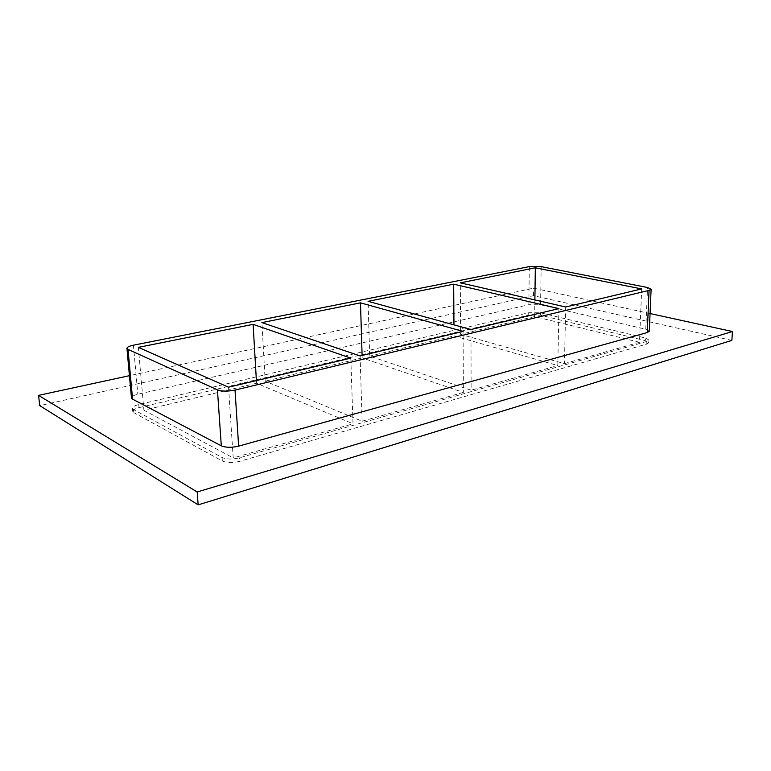 <?xml version="1.0" encoding="UTF-8"?>
<svg xmlns="http://www.w3.org/2000/svg" width="771" height="771" viewBox="0 0 771 771"><rect width="100%" height="100%" fill="white"/><g stroke="black" fill="none" stroke-linecap="round" stroke-linejoin="round"><path stroke-width="0.58" stroke-dasharray="3.85 2.89" d="M360.086 355.913L362.129 421.217L265.205 381.173L261.909 322.596M256.396 380.585L256.55 383.245L353.022 423.809L350.805 358.12M470.965 329.525L471.12 390.203L369.666 356.125L368.095 301.326M362.1 355.431L362.177 357.917L463.371 392.41L463.092 331.405M558.917 308.602L557.79 365.531L471.12 390.203M362.129 421.217L463.371 392.41M228.534 387.215L233.199 457.916L353.022 423.809M453.955 324.87L454.032 335.905L369.666 356.125M256.55 383.245L143.907 410.239L138.346 347.364M362.177 357.917L265.205 381.173M565.692 306.993L564.459 363.633L460.586 334.335L460.316 282.841M454.032 335.905L557.79 365.531M564.459 363.633L639.487 342.276L641.674 288.913M639.487 342.276L534.65 316.582L460.586 334.335M534.65 316.582L534.881 299.929M650.059 313.556L533.638 288.152L129.441 375.679M649.298 331.202L645.78 329.236L540.577 304.776L528.839 304.718L137.826 394.27C133.682 395.282 131.562 396.496 131.465 397.894M731.872 340.406L533.532 295.698L39.735 405.623M645.404 338.006L648.912 340.021L646.879 341.408L239.386 457.849C232.389 459.516 226.626 459.41 222.096 457.511L133.518 409.555L132.419 408.273C132.506 406.837 134.617 405.594 138.741 404.553L528.733 312.727L540.461 312.795L645.404 338.006L645.298 340.628L540.423 315.194L528.704 315.117L528.733 312.727M533.532 295.698L533.638 288.152M138.741 404.553L139.021 407.637C134.896 408.678 132.795 409.921 132.699 411.377L133.807 412.668L133.518 409.555M222.096 457.511L222.337 461.01L133.807 412.668M139.021 407.637L528.704 315.117M222.337 461.01C226.857 462.918 232.62 463.034 239.617 461.347L239.386 457.849M646.879 341.408L646.763 344.059L239.617 461.347M646.763 344.059L648.797 342.661L645.298 340.628M143.907 410.239L233.199 457.916M133.412 345.186L137.826 394.27M540.461 312.795L540.423 315.194M645.78 329.236L647.553 287.516M541.165 266.641L540.577 304.776M528.839 304.718L529.301 266.621M132.419 408.273L132.699 411.377M648.797 342.661L648.912 340.021"/><path stroke-width="1.16" d="M360.086 355.913L261.909 322.596L360.481 302.849L463.092 331.405L360.086 355.913M253.11 324.36L350.805 358.12L228.534 387.215L138.346 347.364L253.11 324.36L256.396 380.585M470.965 329.525L368.095 301.326L453.676 284.171L558.917 308.602L470.965 329.525M362.1 355.431L360.481 302.849M453.955 324.87L453.676 284.171M565.692 306.993L460.316 282.841L535.325 267.807L641.674 288.913L565.692 306.993M534.881 299.929L535.325 267.807M129.441 375.679L38.55 395.359L197.174 491.985L732.45 331.53L650.059 313.556M647.255 332.552L649.298 331.202L651.11 289.202L649.066 290.378L647.255 332.552L238.634 446.13L235.03 390.078C227.888 391.523 222.019 391.446 217.441 389.856L221.296 445.821C225.826 447.662 231.608 447.768 238.634 446.13M132.573 399.137L128.034 349.427L126.936 348.347L131.465 397.894L132.573 399.137L221.296 445.821M38.55 395.359L39.735 405.623L198.157 504.86L731.872 340.406L732.45 331.53M198.157 504.86L197.174 491.985M126.936 348.347C127.051 347.123 129.21 346.073 133.412 345.186L529.301 266.621L541.165 266.641L647.553 287.516L651.11 289.202M128.034 349.427L217.441 389.856M235.03 390.078L649.066 290.378"/></g></svg>
